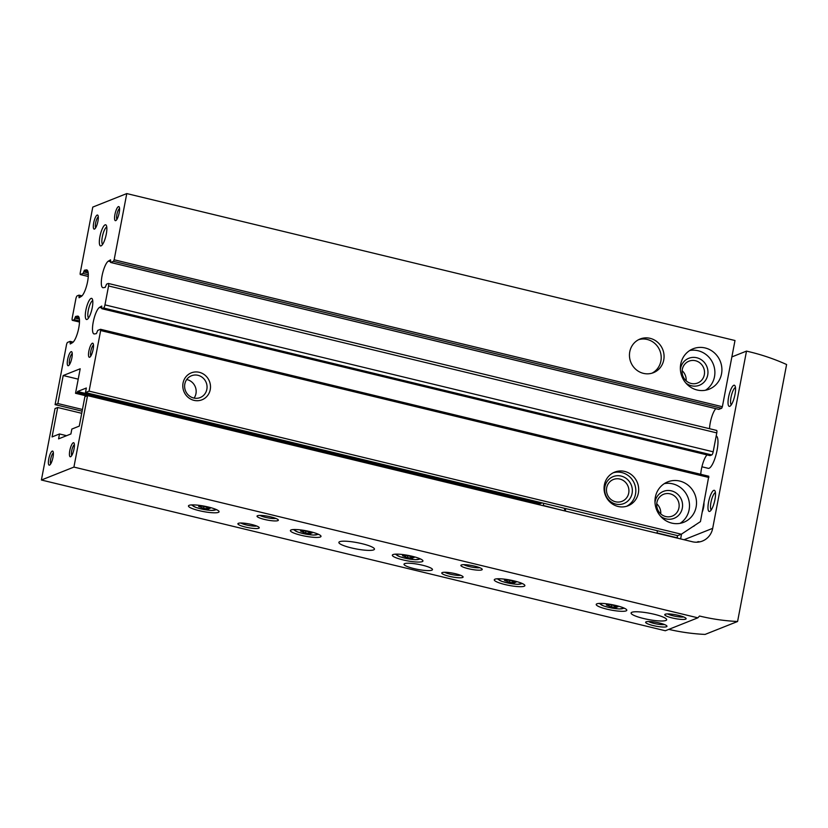 <?xml version="1.0" encoding="UTF-8"?>
<svg xmlns="http://www.w3.org/2000/svg" width="828" height="828" viewBox="0 0 828 828"><rect width="100%" height="100%" fill="white"/><g stroke="black" fill="none" stroke-linecap="round" stroke-linejoin="round"><path stroke-width="1.24" d="M543.613 505.815L543.365 503.186M542.174 502.896L538.159 504.49M565.71 508.589L565.245 511.042M657.453 530.748L656.987 533.201M82.448 409.487L57.856 403.546L63.197 375.529L80.202 368.77L75.524 393.29L77.335 392.575L539.08 504.128M75.524 393.29L86.671 395.981M124.51 404.561A28.98 5.092 10.8 0 1 135.668 407.252M57.856 403.546L55.093 404.644L82.127 411.185M55.093 404.644L66.644 344.055L67.337 342.481L70.101 341.384L70.173 343.061L71.353 343.351M70.173 343.061L70.235 343.993L72.481 342.678A13.765 3.612 103.6 0 0 78.619 328.664A13.765 3.612 103.6 0 0 77.956 316.13A13.765 3.612 103.6 0 0 77.542 316.12L75.565 316.462L74.251 319.67L72.543 320.343A2.898 0.756 103.6 0 1 72.398 320.353A2.898 0.756 103.6 0 1 72.233 317.88L75.834 298.96A2.898 0.756 103.6 0 1 77.221 295.824L79.002 295.141L79.064 297.759L81.299 296.434A13.765 3.612 103.6 0 0 87.437 282.42A13.765 3.612 103.6 0 0 86.774 269.897A13.765 3.612 103.6 0 0 86.36 269.887L84.384 270.228L83.069 273.426L80.233 274.534L80.15 273.292L92.777 207.093L126.777 193.576L734.995 340.515L722.368 406.724L721.674 408.287L718.776 409.353M709.534 428.707A13.765 3.612 103.6 0 1 715.837 408.67M716.468 430.425A2.898 0.756 103.6 0 1 716.613 430.415A2.898 0.756 103.6 0 1 716.779 432.899L713.177 451.809A2.898 0.756 103.6 0 1 711.79 454.945L709.958 455.597M700.747 474.299A13.765 3.612 103.6 0 1 707.019 454.903M100.633 329.337L708.789 476.235L700.447 521.609L681.34 534.215L677.728 535.654L85.481 392.565L89.093 391.126L681.34 534.215M183.05 383.053A14.49 13.745 68.3 0 0 201.121 400.11A14.49 13.745 68.3 0 0 205.758 375.84A14.49 13.745 68.3 0 0 183.05 383.053M604.388 484.846A18.112 17.181 68.3 0 0 610.433 502.472A18.112 17.181 68.3 0 0 628.059 505.784A18.112 17.181 68.3 0 0 637.343 482.6A18.112 17.181 68.3 0 0 614.686 472.115A18.112 17.181 68.3 0 0 604.388 484.846M655.352 497.152A21.735 20.617 68.3 0 0 662.607 518.307A21.735 20.617 68.3 0 0 683.762 522.282A21.735 20.617 68.3 0 0 694.899 494.461A21.735 20.617 68.3 0 0 667.71 481.886A21.735 20.617 68.3 0 0 655.352 497.152M126.777 193.576L114.15 259.785L113.457 261.348L110.693 262.445L110.559 259.837L108.323 261.151A13.765 3.612 103.6 0 0 102.186 275.175A13.765 3.612 103.6 0 0 102.848 287.699A13.765 3.612 103.6 0 0 103.262 287.709L105.239 287.368L106.553 284.17L108.251 283.486A2.898 0.756 103.6 0 1 108.406 283.476A2.898 0.756 103.6 0 1 108.572 285.95L104.959 304.87A2.898 0.756 103.6 0 1 103.583 308.006L101.803 308.689L101.74 306.07L99.505 307.395A13.765 3.612 103.6 0 0 93.367 321.409A13.765 3.612 103.6 0 0 94.019 333.932A13.765 3.612 103.6 0 0 94.444 333.943L96.421 333.601L97.735 330.403L100.571 329.296L100.654 330.538L89.093 391.126M629.777 351.745A18.112 17.181 68.3 0 0 635.821 369.371A18.112 17.181 68.3 0 0 653.458 372.672A18.112 17.181 68.3 0 0 662.731 349.499A18.112 17.181 68.3 0 0 640.075 339.014A18.112 17.181 68.3 0 0 629.777 351.745M680.74 364.051A21.735 20.617 68.3 0 0 687.996 385.206A21.735 20.617 68.3 0 0 709.161 389.181A21.735 20.617 68.3 0 0 720.298 361.36A21.735 20.617 68.3 0 0 693.098 348.785A21.735 20.617 68.3 0 0 680.74 364.051M85.874 310.189A10.867 2.846 -76.4 0 0 87.364 319.266A10.867 2.846 -76.4 0 0 91.836 309.589A10.867 2.846 -76.4 0 0 92.27 298.939A10.867 2.846 -76.4 0 0 85.874 310.189M99.909 236.632A10.867 2.846 -76.4 0 0 101.389 245.709A10.867 2.846 -76.4 0 0 105.87 236.032A10.867 2.846 -76.4 0 0 106.305 225.382A10.867 2.846 -76.4 0 0 99.909 236.632M93.129 349.385A7.245 1.904 103.6 0 1 89.869 357.127A7.245 1.904 103.6 0 1 89.155 349.789A7.245 1.904 103.6 0 1 93.14 343.579A7.245 1.904 103.6 0 1 93.129 349.385M71.881 357.831A7.245 1.904 103.6 0 1 68.61 365.583A7.245 1.904 103.6 0 1 67.906 358.234A7.245 1.904 103.6 0 1 71.891 352.024A7.245 1.904 103.6 0 1 71.881 357.831M119.191 212.786A7.245 1.904 103.6 0 1 115.93 220.527A7.245 1.904 103.6 0 1 115.216 213.179A7.245 1.904 103.6 0 1 119.201 206.969A7.245 1.904 103.6 0 1 119.191 212.786M97.932 221.231A7.245 1.904 103.6 0 1 94.671 228.973A7.245 1.904 103.6 0 1 93.968 221.625A7.245 1.904 103.6 0 1 97.952 215.415A7.245 1.904 103.6 0 1 97.932 221.231M77.335 392.575L77.532 391.52L86.35 388.011L85.481 392.565M77.532 391.52L540.808 503.445M63.197 375.529L78.215 379.152M686.133 380.776A11.747 11.147 68.3 0 0 682.127 370.696M682.293 369.423A11.747 11.147 68.3 0 0 686.215 380.859A11.747 11.147 68.3 0 0 697.652 383.002A11.747 11.147 68.3 0 0 703.665 367.974A11.747 11.147 68.3 0 0 688.968 361.174A11.747 11.147 68.3 0 0 682.293 369.423M685.77 382.929A14.49 13.745 68.3 0 0 706.305 379.058A14.49 13.745 68.3 0 0 698.801 358.41A14.49 13.745 68.3 0 0 680.523 368.481A14.49 13.745 68.3 0 0 680.378 369.371M705.518 390.226A21.735 20.617 68.3 0 0 713.281 364.154A21.735 20.617 68.3 0 0 689.734 350.513M660.744 513.877A11.747 11.147 68.3 0 0 656.728 503.797M656.904 502.524A11.747 11.147 68.3 0 0 660.827 513.96A11.747 11.147 68.3 0 0 672.253 516.103A11.747 11.147 68.3 0 0 678.277 501.075A11.747 11.147 68.3 0 0 663.58 494.275A11.747 11.147 68.3 0 0 656.904 502.524M660.382 516.041A14.49 13.745 68.3 0 0 680.906 512.17A14.49 13.745 68.3 0 0 673.412 491.511A14.49 13.745 68.3 0 0 655.134 501.582A14.49 13.745 68.3 0 0 654.989 502.472M680.119 523.327A21.735 20.617 68.3 0 0 687.892 497.255A21.735 20.617 68.3 0 0 664.346 483.624M651.988 373.18A18.112 17.181 68.3 0 0 659.864 350.637A18.112 17.181 68.3 0 0 638.667 339.656M606.686 487.744A11.747 11.147 68.3 0 0 610.598 499.18A11.747 11.147 68.3 0 0 622.035 501.323A11.747 11.147 68.3 0 0 628.059 486.295A11.747 11.147 68.3 0 0 613.362 479.495A11.747 11.147 68.3 0 0 606.686 487.744M604.916 486.802A14.49 13.745 68.3 0 0 622.987 503.859A14.49 13.745 68.3 0 0 627.614 479.598A14.49 13.745 68.3 0 0 604.916 486.802M626.599 506.281A18.112 17.181 68.3 0 0 634.476 483.738A18.112 17.181 68.3 0 0 613.279 472.757M194.083 398.102A11.747 11.147 68.3 0 0 186.704 379.534M184.82 383.995A11.747 11.147 68.3 0 0 188.743 395.422A11.747 11.147 68.3 0 0 200.179 397.564A11.747 11.147 68.3 0 0 206.193 382.536A11.747 11.147 68.3 0 0 191.506 375.746A11.747 11.147 68.3 0 0 184.82 383.995M677.49 538.159L677.242 535.53M657.039 532.932L677.542 537.889M564.686 510.907L543.665 505.546M564.737 510.628L564.437 508.278M95.686 227.762A5.672 1.49 103.6 0 1 95.831 222.08A5.672 1.49 103.6 0 1 98.294 216.957M116.945 219.316A5.672 1.49 103.6 0 1 117.09 213.634A5.672 1.49 103.6 0 1 119.553 208.511M69.624 364.372A5.672 1.49 103.6 0 1 69.78 358.69A5.672 1.49 103.6 0 1 72.243 353.556M90.883 355.926A5.672 1.49 103.6 0 1 91.028 350.234A5.672 1.49 103.6 0 1 93.492 345.11M106.781 227.141A8.911 2.339 -76.4 0 0 102.32 236.849A8.911 2.339 -76.4 0 0 102.62 244.363M92.746 300.699A8.911 2.339 -76.4 0 0 88.285 310.407A8.911 2.339 -76.4 0 0 88.586 317.921M693.046 526.494A19.924 5.227 -76.4 0 0 694.961 525.231M697.849 617.823L699.525 616.032A217.34 206.224 68.3 0 0 737.582 621.497L786.6 364.517A217.34 206.224 68.3 0 0 749.899 351.921L746.504 351.103L712.691 528.336A18.112 17.181 68.3 0 1 702.392 541.067A18.112 17.181 68.3 0 1 692.363 541.75L87.551 395.629L84.891 396.684L79.281 426.109L71.839 429.07L70.908 433.965L58.581 438.871L59.512 433.965L52.071 436.925L57.691 407.5L55.031 408.556L41.4 480.012L665.329 630.75L697.849 617.823L73.92 467.085L41.4 480.012M81.724 413.307L57.691 407.5M66.602 435.683L59.512 433.965M698.159 542.123L699.07 541.688M53.002 457.273A7.245 1.904 103.6 0 1 49.742 465.015A7.245 1.904 103.6 0 1 49.038 457.667A7.245 1.904 103.6 0 1 53.023 451.457A7.245 1.904 103.6 0 1 53.002 457.273M74.044 448.911A7.245 1.904 103.6 0 1 70.784 456.652A7.245 1.904 103.6 0 1 70.08 449.304A7.245 1.904 103.6 0 1 74.065 443.094A7.245 1.904 103.6 0 1 74.044 448.911M87.551 395.629L73.92 467.085M698.263 541.615L696.752 542.216M746.504 351.103L731.869 356.92M494.958 579.196A15.577 2.743 10.8 0 1 512.139 580.449A15.577 2.743 10.8 0 1 524.869 585.644A15.577 2.743 10.8 0 1 509.054 585.417A15.577 2.743 10.8 0 1 494.275 579.807A15.577 2.743 10.8 0 1 494.958 579.196M393.031 554.574A15.577 2.743 10.8 0 1 410.202 555.826A15.577 2.743 10.8 0 1 422.942 561.022A15.577 2.743 10.8 0 1 407.128 560.794A15.577 2.743 10.8 0 1 392.337 555.184A15.577 2.743 10.8 0 1 393.031 554.574M291.094 529.941A15.577 2.743 10.8 0 1 308.264 531.203A15.577 2.743 10.8 0 1 321.005 536.389A15.577 2.743 10.8 0 1 305.19 536.161A15.577 2.743 10.8 0 1 290.4 530.551A15.577 2.743 10.8 0 1 291.094 529.941M189.157 505.318A15.577 2.743 10.8 0 1 206.327 506.57A15.577 2.743 10.8 0 1 219.068 511.766A15.577 2.743 10.8 0 1 203.253 511.538A15.577 2.743 10.8 0 1 188.463 505.929A15.577 2.743 10.8 0 1 189.157 505.318M596.895 603.819A15.577 2.743 10.8 0 1 614.076 605.082A15.577 2.743 10.8 0 1 626.806 610.277A15.577 2.743 10.8 0 1 610.992 610.039A15.577 2.743 10.8 0 1 596.212 604.44A15.577 2.743 10.8 0 1 596.895 603.819M404.654 563.63A14.49 2.546 10.8 0 1 420.634 564.799A14.49 2.546 10.8 0 1 432.475 569.623A14.49 2.546 10.8 0 1 417.767 569.416A14.49 2.546 10.8 0 1 404.012 564.199A14.49 2.546 10.8 0 1 404.654 563.63M339.677 541.678A18.112 3.188 10.8 0 1 359.652 543.147A18.112 3.188 10.8 0 1 374.463 549.181A18.112 3.188 10.8 0 1 356.071 548.912A18.112 3.188 10.8 0 1 338.88 542.392A18.112 3.188 10.8 0 1 339.677 541.678M631.899 612.275A18.112 3.188 10.8 0 1 651.864 613.734A18.112 3.188 10.8 0 1 666.675 619.779A18.112 3.188 10.8 0 1 648.283 619.51A18.112 3.188 10.8 0 1 631.091 612.989A18.112 3.188 10.8 0 1 631.899 612.275M238.371 523.317A10.867 1.915 10.8 0 1 249.404 524A10.867 1.915 10.8 0 1 259.133 527.446A10.867 1.915 10.8 0 1 248.214 527.664A10.867 1.915 10.8 0 1 238.133 523.441A10.867 1.915 10.8 0 1 238.371 523.317M442.245 572.572A10.867 1.915 10.8 0 1 453.278 573.255A10.867 1.915 10.8 0 1 463.007 576.702A10.867 1.915 10.8 0 1 452.078 576.909A10.867 1.915 10.8 0 1 441.997 572.697A10.867 1.915 10.8 0 1 442.245 572.572M646.119 621.828A10.867 1.915 10.8 0 1 657.142 622.501A10.867 1.915 10.8 0 1 666.871 625.958A10.867 1.915 10.8 0 1 655.952 626.165A10.867 1.915 10.8 0 1 645.871 621.952A10.867 1.915 10.8 0 1 646.119 621.828M257.508 515.72A10.867 1.915 10.8 0 1 268.531 516.393A10.867 1.915 10.8 0 1 278.26 519.849A10.867 1.915 10.8 0 1 267.34 520.056A10.867 1.915 10.8 0 1 257.26 515.844A10.867 1.915 10.8 0 1 257.508 515.72M461.372 564.975A10.867 1.915 10.8 0 1 472.405 565.648A10.867 1.915 10.8 0 1 482.134 569.105A10.867 1.915 10.8 0 1 471.204 569.312A10.867 1.915 10.8 0 1 461.124 565.089A10.867 1.915 10.8 0 1 461.372 564.975M665.246 614.221A10.867 1.915 10.8 0 1 676.279 614.904A10.867 1.915 10.8 0 1 686.008 618.35A10.867 1.915 10.8 0 1 675.079 618.568A10.867 1.915 10.8 0 1 664.998 614.345A10.867 1.915 10.8 0 1 665.246 614.221M737.582 621.497L705.063 634.424A217.34 206.224 68.3 0 1 668.786 629.373M716.199 435.963A16.663 4.368 103.6 0 1 717.089 450.194A16.663 4.368 103.6 0 1 708.292 468.337L701.927 466.795M714.937 499.615A10.867 2.846 103.6 0 1 710.041 511.228A10.867 2.846 103.6 0 1 708.975 500.205A10.867 2.846 103.6 0 1 714.957 490.89A10.867 2.846 103.6 0 1 714.937 499.615M734.985 394.532A10.867 2.846 103.6 0 1 730.089 406.144A10.867 2.846 103.6 0 1 729.023 395.132A10.867 2.846 103.6 0 1 735.005 385.817A10.867 2.846 103.6 0 1 734.985 394.532M681.547 534.081L680.626 538.914M731.31 404.799A8.911 2.339 103.6 0 1 731.362 395.691A8.911 2.339 103.6 0 1 735.481 387.576M711.273 509.882A8.911 2.339 103.6 0 1 711.314 500.774A8.911 2.339 103.6 0 1 715.433 492.65M683.628 616.953A8.911 1.563 10.8 0 1 675.503 616.332A8.911 1.563 10.8 0 1 667.73 613.921M479.754 567.697A8.911 1.563 10.8 0 1 471.639 567.076A8.911 1.563 10.8 0 1 463.856 564.665M275.89 518.442A8.911 1.563 10.8 0 1 267.765 517.821A8.911 1.563 10.8 0 1 259.982 515.409M664.501 624.55A8.911 1.563 10.8 0 1 656.376 623.929A8.911 1.563 10.8 0 1 648.593 621.517M460.627 575.294A8.911 1.563 10.8 0 1 452.502 574.684A8.911 1.563 10.8 0 1 444.729 572.262M256.752 526.049A8.911 1.563 10.8 0 1 248.638 525.428A8.911 1.563 10.8 0 1 240.855 523.017M606.365 604.947L611.354 606.862L616.394 607.483L615.96 607.079L617.885 606.893L612.192 605.051L607.152 604.419L607.586 604.833L606.365 604.947M198.627 506.436L203.616 508.351L208.656 508.972L208.221 508.568L210.146 508.382L204.454 506.539L199.413 505.918L199.848 506.322L198.627 506.436M300.564 531.069L305.553 532.973L310.593 533.605L310.158 533.191L312.073 533.004L306.381 531.162L301.351 530.541L301.785 530.955L300.564 531.069M303.234 532.414L303.545 530.8L303.245 532.404M402.491 555.691L407.49 557.606L412.53 558.227L412.085 557.824L414.01 557.637L408.318 555.795L403.288 555.174L403.722 555.578L402.491 555.691M504.428 580.325L509.427 582.229L514.457 582.85L514.022 582.446L515.947 582.26L510.255 580.418L505.215 579.797L505.66 580.2L504.428 580.325M71.798 455.441A5.672 1.49 103.6 0 1 71.943 449.759A5.672 1.49 103.6 0 1 74.416 444.626M50.756 463.804A5.672 1.49 103.6 0 1 50.901 458.122A5.672 1.49 103.6 0 1 53.365 452.988M100.654 330.538L708.871 477.477M114.15 259.785L722.368 406.724M70.235 341.415L73.154 342.119L70.173 341.374M70.266 342.616L71.912 343.009M77.542 316.12L78.329 316.306M75.565 316.462L78.991 317.29M75.027 317.641L79.333 318.687M74.934 318.097L79.405 319.173M74.251 319.67L79.498 320.933M72.543 320.343L79.478 322.02L72.398 320.353M79.053 295.182L81.982 295.886M79.084 296.383L80.73 296.776M78.991 296.828L80.181 297.117M86.36 269.887L87.157 270.073M84.384 270.228L87.809 271.056M83.845 271.408L88.161 272.453M83.763 271.863L88.223 272.94M83.069 273.426L88.317 274.699M80.306 274.523L88.265 276.449M99.505 307.395L101.658 307.912M101.875 308.689L710.093 455.628M103.583 308.006L711.79 454.945M104.959 304.87L713.177 451.809M108.572 285.95L716.779 432.899M108.323 261.151L110.476 261.679M110.693 262.445L718.911 409.384M113.457 261.348L721.674 408.287M702.31 511.87A7.11 1.863 -76.4 0 0 703.955 503.207M703.055 507.968A7.825 2.049 -76.4 0 0 703.376 506.301M712.691 528.336L684.021 539.732M622.956 607.617A11.592 2.039 10.8 0 1 611.395 607.959A11.592 2.039 10.8 0 1 600.766 603.384M614.728 605.858L614.448 607.307M611.706 605.061L611.354 606.862M215.208 509.106A11.592 2.039 10.8 0 1 203.657 509.448A11.592 2.039 10.8 0 1 193.027 504.873M317.145 533.739A11.592 2.039 10.8 0 1 305.584 534.07A11.592 2.039 10.8 0 1 294.965 529.506M419.082 558.362A11.592 2.039 10.8 0 1 407.521 558.703A11.592 2.039 10.8 0 1 396.902 554.129M521.019 582.984A11.592 2.039 10.8 0 1 509.458 583.326A11.592 2.039 10.8 0 1 498.839 578.762M512.791 581.225L512.522 582.674M509.769 580.438L509.427 582.229M410.864 556.602L410.584 558.051M407.831 555.805L407.49 557.606M405.482 555.422L405.182 557.016L405.482 555.422M308.927 531.969L308.647 533.418M305.894 531.183L305.553 532.973M206.99 507.347L206.71 508.796M203.957 506.55L203.616 508.351M79.002 295.141L81.993 295.865M80.233 274.534L88.265 276.48M100.571 329.296L708.789 476.235M101.803 308.689L710.02 455.628M108.406 283.476L716.613 430.415M110.621 262.455L718.839 409.394M702.279 512.035L704.007 502.989M624.395 608.228L619.106 608.953L611.457 608L603.664 605.972L599.203 603.426M616.104 606.313L615.96 607.079M216.657 509.727L211.368 510.441L203.719 509.499L195.925 507.471L191.465 504.914M318.594 534.35L313.305 535.074L305.656 534.122L297.863 532.093L293.391 529.547M420.531 558.972L415.232 559.697L407.593 558.745L399.789 556.726L395.329 554.17M522.458 583.605L517.169 584.33L509.52 583.378L501.727 581.349L497.266 578.793M514.167 581.691L514.022 582.446M412.23 557.058L412.085 557.824M310.303 532.435L310.158 533.191M208.366 507.802L208.221 508.568"/></g></svg>
